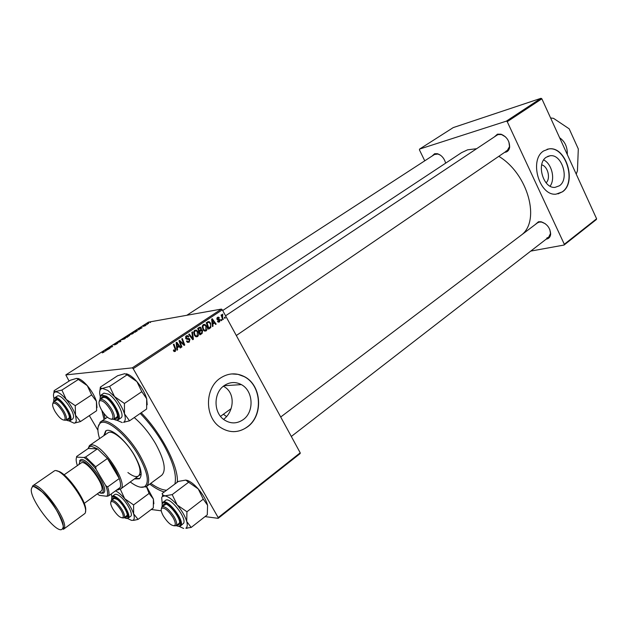 <?xml version="1.0" encoding="UTF-8"?>
<svg xmlns="http://www.w3.org/2000/svg" width="628" height="628" viewBox="0 0 628 628"><rect width="100%" height="100%" fill="white"/><g stroke="black" fill="none" stroke-linecap="round" stroke-linejoin="round"><path stroke-width="0.94" d="M559.65 137.783C564.957 141.449 567.508 147.046 567.304 154.574M541.681 164.834C547.899 166.294 550.889 178.556 546.093 182.834M559.422 185.77C569.729 179.09 561.864 153.703 550.065 155.76L546.266 157.22C535.935 163.547 543.361 188.887 555.058 187.364L559.422 185.77M550.089 186.171C555.497 178.988 551.761 163.688 543.675 159.952M562.452 191.83C577.211 182.159 565.812 145.806 548.888 148.915L543.62 150.956C528.831 159.912 539.326 196.172 556.031 194.162L562.452 191.83M557.994 193.895L562.233 191.878C576.991 182.214 565.592 145.861 548.668 148.969L547.082 149.283M243.13 419.677C254.489 411.944 253.382 390.765 241.364 384.611C235.547 381.581 229.848 381.895 224.259 385.561C213.418 392.594 213.269 412.518 224.063 419.747C230.468 423.955 236.827 423.931 243.13 419.677M223.568 419.378C234.134 411.615 235.955 392.547 223.372 386.228M247.354 426.969C263.768 415.673 261.79 384.988 244.206 376.541C236.073 372.514 228.113 373.048 220.334 378.127C204.987 387.978 204.398 416.097 219.462 426.757C228.804 433.179 238.098 433.249 247.354 426.969M233.396 431.664C238.397 431.609 242.989 430.047 247.165 426.969C263.572 415.673 261.593 384.995 244.017 376.557L237.996 374.351L231.669 373.927M141.198 412.769C161.608 433.532 178.744 466.879 177.332 482.194M177.057 482.398L177.363 481.095M476.636 148.703L467.601 149.825L461.541 152.651L222.704 310.522M432.064 156.074L434.623 153.727L437.355 153.695C441.476 155.077 444.239 158.232 445.652 163.154M440.511 155.218L437.92 154.041L434.49 154.496L186.854 315.272M494.369 136.904L497.447 134.172L501.011 134.196C506.733 136.629 509.614 140.97 509.653 147.219C509.261 149.809 507.997 151.45 505.87 152.133L504.637 152.337M506.019 151.12L507.314 150.516L509.512 146.583L508.9 141.967M505.524 136.888L501.536 134.565L498.247 134.549L497.078 135.099L225.57 315.79M534.962 224.777L538.494 221.755L541.038 221.755C547.004 223.78 550.207 227.893 550.67 234.111C550.379 236.866 549.029 238.522 546.619 239.08L546.187 239.142M546.76 238.067L548.66 237.227L550.489 233.475L549.83 229.558M545.253 223.694L541.611 222.084L539.264 222.076L537.482 222.869L280.708 417.008M506.38 121.141L419.559 149.095L453.243 127.594L541.006 98.298L541.862 98.808L507.243 121.675L506.38 121.141L541.006 98.298M596.6 218.772L596.341 219.541L564.07 245.038L564.313 244.268L596.6 218.772L541.862 98.808M225.279 318.011L224.761 318.357L224.416 317.454L224.95 317.101L225.279 318.011L224.667 318.106M217.5 321.34L217.94 320.837L219.274 321.395L219.604 320.288L217.005 319.299L217.453 317.368L218.591 317.164L219.345 317.854L218.858 318.278L217.712 317.909L217.484 318.851L220.098 319.895L219.533 321.936L218.316 322.148L217.5 321.34M213.033 326.168L212.468 326.552L211.628 319.157L212.272 318.734L216.15 324.095L215.624 324.448L214.588 322.973L212.79 324.166L213.033 326.168L212.429 326.262M202.114 333.452L200.049 334.826L197.687 328.389L199.775 327.141L201.219 327.997L201.298 329.896L202.585 330.65L202.114 333.452L199.775 334.072M193.424 339.246L192.733 339.709L188.675 334.355L189.216 333.994L192.702 338.578L191.854 332.251L192.435 331.859L193.424 339.246L192.482 339.379M181.924 346.915L181.366 347.284L178.972 340.776L179.553 340.392L183.855 344.403L181.79 338.908L182.348 338.539L184.75 345.031L184.169 345.416L179.867 341.42L181.924 346.915L181.264 347.001M177.567 349.82L176.97 350.22L176.123 342.66L176.798 342.213L180.825 347.653L180.275 348.014L179.192 346.523L177.316 347.771L177.567 349.82L176.931 349.898M300.215 452.812L300.145 453.581L218.183 518.336L218.191 517.59L300.215 452.812L222.32 309.832L133.191 368.691L132.273 367.867L221.409 309.086L222.32 309.832M218.191 517.59L133.191 368.691M173.524 350.824L173.783 349.804L174.356 350.722L174.992 350.691L175.094 349.097L173.383 344.474L173.94 344.097L175.714 348.885L175.345 351.405L174.144 351.515L173.524 350.824L174.356 350.722M189.24 342.142L187.544 342.378L186.508 341.232L187.011 340.792L187.725 341.616L188.895 341.436L189.405 339.74L186.367 339.081L185.668 338.374L186.265 335.839L187.851 335.674L188.808 336.671L188.306 337.087L187.694 336.42L186.634 336.545L186.524 338.319L189.083 338.476L189.915 339.324L189.24 342.142L187.544 342.378M197.577 336.584L195.873 336.702L194.397 335.226L193.667 332.157L194.711 330.25L196.454 330.132L197.946 331.678C198.982 333.531 198.856 335.171 197.577 336.584L196.101 336.796M206.125 330.885L204.5 331.027L202.97 329.527L202.247 326.474L203.284 324.582L204.94 324.441L206.486 326.011C207.507 327.855 207.389 329.48 206.125 330.885L204.697 331.097M210.082 328.146L208.575 329.151L206.227 322.737L209.108 321.591L210.576 323.106L210.82 327.455L210.082 328.146L208.716 328.059M221.77 320.351L221.244 320.696L220.907 319.793L221.441 319.44L221.77 320.351L221.15 320.445M223.278 319.346L222.752 319.691L221.064 315.068L221.59 314.722L221.935 315.68L222.697 314.094L222.618 317.485L223.278 319.346L222.657 319.448M129.596 335.368L127.06 337.354L125.372 337.236L128.536 335.509L129.713 335.572M137.171 330.87L135.051 332.251L133.324 332.157L137.202 330.171L137.069 330.705M145.335 325.697L143.106 326.419L145.366 325.037L143.6 326.105L145.947 325.045L145.335 325.697M147.18 324.323L146.685 324.645L147.25 324.448M148.349 323.404L147.062 323.703L148.593 322.745L148.491 323.656M103.95 352.151L102.215 352.873L103.691 352.167L103.91 351.798L102.772 351.664L103.298 351.335L104.476 351.468L103.95 352.151M105.967 350.51L105.473 351.162L105.316 350.039L105.944 349.639L109.068 348.854L105.967 350.51M221.409 309.086L148.459 322.156L65.822 374.908L132.273 367.867M150.477 322.219L149.982 322.541L150.547 322.345M120.482 340.36L120.851 341.326L120.207 341.742L116.981 342.598L120.254 341.538L119.94 340.706L120.482 340.36M117.734 342.982L116.934 343.846L114.579 344.945L117.248 343.304L113.951 344.78L116.887 342.982L114.492 344.458L117.836 343.163M109.123 348.085L110.096 348.202L109.578 348.532L107.961 348.352L111.996 346.805L110.583 346.68L111.101 346.35L112.742 346.515L108.699 348.069L109.366 348.509M139.126 329.315L138.702 329.92L138.364 328.939L138.961 328.554L142.163 327.706L139.126 329.315L140.444 328.334L138.874 328.742L139.094 329.198M133.364 332.652L132.744 333.743L129.549 334.732L133.364 332.652L133.615 333.091M125.388 337.746L124.737 338.861L121.549 339.842L125.388 337.746L125.631 338.178M97.913 430.251L89.333 415.618M69.08 381.07L65.822 374.908M151.215 509.489L161.263 510.815M205.042 516.601L218.183 518.336M564.313 244.268L507.243 121.675M424.748 160.815L419.425 149.872L419.559 149.095M530.746 251.098L564.07 245.038M521.248 235.147C540.818 221.119 528.148 173.909 498.805 156.325M226.488 416.545L223.411 414.245M164.269 491.96C159.967 490.79 155.124 488.168 149.747 484.102M104.067 419.488L101.877 410.524M103.259 397.1L103.518 396.708M120.443 341.585L119.94 340.706M108.746 348.438L108.503 348.006M111.337 346.758L111.101 346.35M108.927 348.462L108.699 348.069M105.826 350.934L105.316 350.039M105.92 350.039L107.364 349.474L105.92 350.039M103.542 351.759L103.298 351.335M138.859 329.818L138.364 328.939M137.461 330.626L137.202 330.171M134.023 331.851L135.35 331.922L136.928 330.461L134.023 331.851L134.227 332.204M130.137 334.449L132.484 333.766L133.05 332.95L130.137 334.449M126.071 336.93L128.112 335.815L126.071 336.93L126.283 337.299M126.801 336.977L129.156 335.682L126.801 336.977L127.013 337.354M122.138 339.56L124.477 338.885L125.058 338.052L122.138 339.56M180.079 347.747L180.825 347.653M176.641 347.276L179.192 346.523M176.703 347.849L177.316 347.771M176.978 344.639L177.229 346.884L178.729 345.879L176.743 343.131L176.978 344.639L176.35 344.725M176.601 346.962L177.229 346.884M176.185 343.21L176.743 343.131M173.344 350.44L174.019 350.353M175.047 348.972L175.714 348.885M174.192 350.746L173.909 351.342M174.207 351.554L175.345 351.405M183.141 344.497L183.855 344.403M183.871 345.149L184.75 345.031M179.239 341.506L179.867 341.42M186.799 341.687L187.639 341.569M186.108 335.956L186.744 336.475M188 336.647L188.745 336.537M188.11 336.773L188.808 336.671M185.519 336.702L186.634 336.545M185.527 338.076L186.194 337.982M185.747 338.508L186.689 338.374M185.841 338.633L187.913 339.246M189.154 339.434L189.915 339.324M188.125 341.703L187.505 342.354M191.956 338.688L192.702 338.578M194.554 330.367L195.3 330.83M197.263 331.78L197.946 331.678M196.47 336.066L195.928 336.726M195.198 336.255L195.646 335.964M194.342 332.33L194.947 334.897L195.936 335.917L197.239 335.87L197.373 331.969L196.328 330.885L195.073 330.948L194.342 332.33L193.644 332.432M194.272 334.999L194.947 334.897M193.95 331.121L195.073 330.948M198.856 327.612L199.304 328.091M200.497 328.106L201.219 327.997M200.356 330.038L201.298 329.896M200.073 330.234L200.63 330.689M201.886 330.752L202.585 330.65M198.88 331.639L199.516 331.545L200.308 333.719M200.874 330.65L198.707 331.16M199.641 328.036L197.694 328.405M198.503 328.782L199.241 330.791L200.85 329.394L200.693 328.373L200.254 327.942L197.867 328.884M198.605 330.885L199.241 330.791M197.702 328.444L199.421 328.169M199.68 333.806L201.831 332.667L202.043 330.987L201.619 330.54L199.516 331.545M198.848 331.058L200.654 330.783M204.94 324.441L203.127 324.731L203.825 325.178M205.811 326.113L206.486 326.011M205.003 330.367L204.485 331.027M202.915 326.646L203.519 329.205L204.547 330.242L205.788 330.179L205.921 326.301L204.83 325.194L203.645 325.273L202.915 326.646L202.232 326.748M202.852 329.308L203.519 329.205M202.522 325.453L203.645 325.273M215.451 324.205L216.15 324.095M212.138 323.679L214.588 322.973M212.209 324.26L212.79 324.166M212.46 321.104L212.704 323.294L214.14 322.345L212.225 319.636L212.46 321.104L211.856 321.198M212.107 323.389L212.704 323.294M211.691 319.723L212.225 319.636M207.421 321.944L207.994 322.36M209.909 323.216L210.576 323.106M209.375 327.683L210.82 327.455M206.408 323.232L207.036 323.13L208.834 328.044L209.516 327.588C210.827 326.505 211 325.116 210.035 323.42L208.998 322.329L206.235 322.768M208.206 328.138L208.834 328.044M208.527 322.274L207.036 323.13M218.63 317.972L219.345 317.854M216.896 318.043L217.712 317.909M216.864 318.953L217.484 318.851M216.998 319.283L217.72 319.165M217.178 319.55L219.415 319.307M219.439 319.314L217.602 319.613L218.089 319.935M219.337 320.021L220.098 319.895M218.316 321.544L218.018 321.976M218.301 322.14L219.533 321.936M221.323 315.782L221.935 315.68M221.927 315.028L222.516 314.926M550.591 117.946L553.558 118.362L569.188 128.834L578.302 148.93L577.446 170.785L576.229 174.121M134.384 478.952L139.416 478.795C142.799 475.357 141.182 467.609 134.573 455.575C125.71 439.953 110.308 427.032 105.645 430.981L103.801 435.691M135.122 478.418L139.785 478.489M130.247 481.959C136.48 486.622 141.222 488.223 144.471 486.747C149.637 482.72 147.69 472.389 138.631 455.755C126.526 434.356 105.394 417.157 99.844 423.555C97.348 426.114 97.262 431.13 99.585 438.595M98.117 426.977L100.59 421.851C106.878 416.521 127.79 433.987 139.809 455.221C148.726 471.518 150.901 481.982 146.332 486.614L140.711 487.218M146.332 486.614L161.718 475.278C166.459 470.529 164.45 460.057 155.689 443.87C149.417 433.202 142.273 424.434 134.243 417.565M174.874 484.031C176.939 475.051 173.077 461.721 163.288 444.051C156.655 432.614 148.969 422.409 140.24 413.428M103.808 413.35L105.112 418.782M107.985 432.818L108 432.802C112.224 429.23 126.134 440.895 134.125 454.978C140.091 465.85 141.551 472.845 138.49 475.969C136.221 477.382 132.689 476.236 127.9 472.539M150.767 483.348C156.929 487.736 162.205 490.028 166.593 490.225M106.038 430.753L104.554 435.173M62.572 411.442C58.577 405.327 55.413 402.595 53.097 403.223C52.053 404.55 52.744 407.376 55.185 411.701C58.938 417.487 62.023 420.258 64.456 420.006C65.759 418.9 65.131 416.042 62.572 411.442M52.783 403.647L53.443 401.896C56.033 401.418 59.44 404.424 63.671 410.924C66.395 415.791 67.11 418.884 65.83 420.203L63.946 420.124M70.399 380.223L76.655 378.354L78.343 379.469L61.905 390.074L54.526 391.778L54.134 390.679L70.399 380.223M54.024 398.615C53.192 395.467 53.325 393.387 54.408 392.374L55.633 391.903C58.286 391.911 61.811 394.415 66.191 399.416C70.548 404.66 73.657 409.935 75.517 415.241L76.349 421.05L75.101 422.974L74.104 423.194L80.455 421.576L75.517 415.241L75.25 405.696L66.191 399.416L61.905 390.074M54.503 401.206L55.343 399.573C58.663 397.265 70.587 413.271 69.268 418.279L68.735 419.371L66.882 419.504M68.845 418.201L69.323 417.596M66.152 419.991C69.111 421.027 70.43 421.255 70.1 420.674L72.66 418.978L73.421 417.612C75.015 411.717 60.814 392.924 57.227 396.15L54.644 397.822C58.216 394.604 72.424 413.428 70.862 419.323L70.1 420.674L68.523 420.846M78.343 379.469L87.292 385.647L91.625 394.894L96.429 401.331L96.61 410.743L80.455 421.576M91.625 394.894L75.25 405.696M54.094 390.946L53.835 393.159M77.801 378.433C80.47 379.084 83.634 381.486 87.292 385.647C91.617 390.812 94.663 396.033 96.429 401.331L96.995 407.627M74.104 423.194L69.135 420.925M57.227 399.73L53.443 401.896M131.495 520.369L134.023 520.306L131.495 520.369L127.398 518.406M112.388 499.605L113.118 497.973L117.224 499.425C122.907 503.562 129.274 515.196 126.817 516.907L125.058 517.103M114.893 498.043L111.36 500.351C114.068 499.872 117.648 503.004 122.091 509.74C124.485 513.987 125.129 516.695 124.03 517.865L122.256 517.865M111.729 500.084C111.25 496.293 112.985 495.782 116.941 498.546C125.733 504.943 132.524 522.512 124.399 517.59C129.878 519.152 126.236 518.084 128.198 518.131L130.616 516.326C133.795 514.662 126.409 500.909 119.705 496.057C117.444 494.377 115.819 493.851 114.822 494.495L112.381 496.269C113.378 495.633 114.995 496.159 117.255 497.847C123.959 502.714 131.362 516.483 128.198 518.131L126.73 518.359M146.426 486.543L149.079 493.427L153.397 499.064L153.342 507.887L138.066 519.387L133.615 513.853L133.591 504.92L124.689 498.703L120.301 489.22L130.271 481.974M134.023 520.306L138.066 519.387M118.998 489.605L116.392 490.217M149.079 493.427L133.591 504.92M146.567 486.441L153.397 499.064L153.86 503.782M115.481 490.876C118.197 492.101 121.267 494.715 124.689 498.703C129.023 503.946 131.998 508.994 133.615 513.853C134.627 517.244 134.471 519.348 133.144 520.165M111.87 496.96L111.227 493.961M124.03 517.865L127.296 515.172M112.962 509.096C116.902 515.101 120.144 517.974 122.688 517.731C123.826 516.742 123.261 514.238 121 510.226C116.808 503.899 113.503 501.05 111.078 501.678C110.19 502.855 110.811 505.32 112.962 509.096M110.818 502.062L111.36 500.351M100.268 396.496C99.303 392.798 99.491 390.318 100.825 389.046L102.443 388.41L107.82 390.435L114.492 396.59L109.625 386.393L102.443 388.41L100.967 388.237L100.354 387.107L99.938 390.483M100.967 398.725L102.026 396.825L106.211 397.979C112.75 402.148 119.995 416.207 116.753 418.334L114.594 418.609M116.824 417.086L117.491 416.129M100.111 399.29C99.876 395.193 101.799 394.4 105.889 396.927C116.015 403.435 123.457 424.889 113.754 419.182C119.822 420.988 116.808 419.559 118.221 419.771L120.937 417.918C125.121 415.893 116.73 399.204 108.989 394.313L103.958 393.12L101.218 394.934L106.242 396.15C113.966 401.056 122.397 417.761 118.221 419.771L116.188 420.022M102.929 396.637L102.976 397.037M100.354 387.107L117.617 375.74L124.76 373.676L127.076 374.845L109.625 386.393M127.076 374.845L136.888 381.589L141.81 391.676L124.43 403.451L114.492 396.59C119.32 402.312 122.656 408.082 124.501 413.891L124.43 403.451M141.81 391.676L146.685 398.725L146.646 409.009L129.533 420.823L124.501 413.891C125.773 418.429 125.467 421.223 123.583 422.291L129.533 420.823M126.314 373.793C129.407 374.563 132.932 377.161 136.888 381.589C141.677 387.225 144.942 392.932 146.685 398.725L147.188 404.785M122.264 422.589L116.423 420.069M104.358 396.967L99.985 399.369C103.078 398.702 106.948 401.967 111.619 409.173C114.469 414.394 115.136 417.753 113.621 419.276L111.297 419.237M110.402 409.739C105.975 402.948 102.38 399.981 99.617 400.837C98.384 402.36 99.043 405.429 101.595 410.053C105.716 416.442 109.217 419.457 112.114 419.072C113.668 417.808 113.103 414.692 110.402 409.739M99.153 401.535L99.985 399.369M162.189 503.703L161.71 497.58L162.362 496.536L164.756 495.861L162.581 494.778L162.126 493.569L178.383 481.409L185.762 480.09L188.612 482.241L172.19 494.613L164.756 495.861C168.171 496.418 172.308 499.456 177.174 504.975L172.19 494.613M162.927 506.05L163.829 504.158C167.7 501.144 182.018 519.442 179.388 524.074L179.019 524.639L176.986 524.984M179.035 523.391L179.6 522.496M165.996 504.182L161.969 506.772C165.195 506.097 169.285 509.504 174.223 517.001C176.696 521.483 177.292 524.388 176.021 525.722L173.854 525.793M164.772 503.939L164.842 504.331M176.193 525.597C181.83 526.978 178.705 526.052 180.511 525.981L183.659 523.21C186.799 517.731 169.701 496.23 165.549 500.39L162.974 502.329C167.103 498.192 184.216 519.733 181.1 525.196L180.511 525.981L178.65 526.303M188.612 482.241L198.244 488.922L203.276 499.166L186.932 511.757L177.174 504.975C181.971 510.705 185.15 516.208 186.72 521.476L186.932 511.757M203.276 499.166L207.585 505.265L207.287 514.842L191.179 527.449L186.72 521.476C187.639 525.008 187.348 527.245 185.841 528.179L191.179 527.449M186.453 480.185C189.868 481.009 193.801 483.921 198.244 488.922C203.001 494.558 206.117 500.006 207.585 505.265M183.666 528.47L179.011 526.35M163.461 516.185C167.817 522.849 171.523 525.989 174.553 525.605C175.879 524.482 175.361 521.79 173.014 517.527C168.343 510.478 164.567 507.377 161.679 508.233C160.65 509.567 161.247 512.212 163.461 516.185M161.294 508.876L161.969 506.772M117.546 489.377L118.943 488.976L120.183 487.469C120.914 485.538 120.607 482.563 119.257 478.552C116.894 471.997 112.962 465.309 107.459 458.479L97.434 448.824L91.358 446.249L89.223 446.9L88.218 448.51L76.585 456.525L76.663 457.113C75.823 458.856 76.067 461.682 77.37 465.591M88.156 448.549L89.443 445.59L91.664 444.907C102.709 443.941 129.274 484.761 120.474 489.063L117.381 489.502M120.183 487.469L108.668 495.822L106.988 496.277C108.149 494.307 107.718 490.743 105.7 485.57L96.045 469.249C91.806 463.849 87.787 459.924 83.995 457.49L85.667 456.988L97.434 448.824L88.218 448.51M105.7 485.57L107.623 486.928L119.257 478.552L107.459 458.479L95.692 466.753L96.045 469.249M97.395 493.922L99.405 495.374L106.988 496.277M83.995 457.49L76.663 457.113M85.667 456.988L95.692 466.753M107.623 486.928C109.013 490.947 109.366 493.906 108.668 495.822M98.989 492.768L102.105 492.894L102.686 492.305C107.482 486.708 84.945 456.226 79.921 461.478L78.979 464.469M79.575 460.842L80.148 460.151C85.432 454.609 109.107 486.629 104.044 492.509L103.432 493.121L100.755 493.208M63.569 475.184L81.091 463.009C85.769 458.573 105.779 485.774 101.516 490.79L83.752 503.742M180.676 342.26L181.508 342.142M182.081 343.547L182.929 343.438M179.804 343.029L180.472 342.935M186.186 338.618L187.968 338.359M190.888 337.275L191.666 337.165M206.274 322.871L207.805 322.619M217.107 319.456L218.356 319.252M221.982 317.587L222.618 317.485M66.175 419.975C68.389 421.223 69.692 420.972 70.069 419.221C71.718 412.313 54.338 391.911 53.733 399.997L53.78 401.677L53.702 399.95L54.644 397.822M111.713 497.619L112.381 496.269C111.965 495.72 111.737 496.999 111.713 500.1M100.221 396.739L101.218 394.934C100.535 396.676 100.708 393.277 100.088 399.306M176.217 525.581C178.297 526.57 179.647 526.413 180.267 525.102C183.486 519.128 164.261 496.717 162.244 504.017L162.15 506.639L162.173 503.923L162.974 502.329L162.322 503.24M32.711 485.829C38.873 479.674 69.716 521.884 63.993 528.682L63.42 529.31L62.761 528.674C66.199 530.77 57.329 505.124 42.955 492.556C29.014 482.139 33.049 488.56 32.711 485.829L53.906 471.22C60.492 464.806 90.997 506.458 84.858 513.531L63.42 529.31M62.58 528.493C68.366 521.154 35.011 477.594 31.73 488.097C26.996 496.246 58.357 537.403 62.58 528.493M56.999 471.079C65.54 470.584 88.744 503.413 85.439 511.31M547.671 156.411L550.065 155.76M224 385.741L241.364 384.611M437.92 154.041L437.355 153.695M501.536 134.565L501.011 134.196M509.512 146.583L509.653 147.219M541.611 222.084L541.038 221.755M550.489 233.475L550.67 234.111M204.186 330.022L203.613 330.406M195.622 335.729L195.041 336.113M108.825 348.061L109.06 348.477M187.725 341.616L186.838 341.742M187.851 335.674L186.147 335.925M186.524 338.319L185.707 338.437M189.083 338.476L187.301 338.728M196.454 330.132L194.656 330.406M195.936 335.917L194.986 336.059M200.434 327.204L199.186 327.4M201.91 329.967L200.104 330.242M204.547 330.242L203.59 330.383M209.108 321.591L207.578 321.842M218.575 321.497L217.696 321.638M218.591 317.164L217.476 317.344M217.806 319.212L217.029 319.338M99.844 423.555L100.056 422.275M100.59 421.851L107.412 417.22M144.471 486.747L145.751 486.975M53.097 403.223L53.333 401.975M56.591 399.848L55.343 399.573M65.83 420.203L69.316 417.895M64.456 420.006L65.72 420.273M68.962 418.115L68.735 419.371M54.408 392.374L54.526 391.778M114.335 498.185L113.118 497.973M126.989 515.651L126.817 516.907M122.688 517.731L123.928 517.935M111.078 501.678L111.266 500.43M116.973 416.968L116.753 418.334M103.369 397.124L103.863 396.794L102.026 396.825M123.583 422.291L124.038 422.385M100.825 389.046L100.967 388.237M99.617 400.837L99.852 399.479M509.065 149.323L236.316 335.517M117.467 416.647L116.973 416.984M116.832 417.078L113.621 419.276M112.114 419.072L113.472 419.363M165.156 504.378L163.829 504.158M165.572 504.049L165.14 504.378L165.572 504.049M179.168 523.273L179.019 524.639M185.841 528.179L187.018 528.368M162.362 496.536L162.581 494.778M174.553 525.605L175.887 525.817M176.021 525.722L179.608 522.951M291.314 436.468L548.684 237.211M161.679 508.233L161.851 506.875M118.943 488.976L120.254 489.204M120.474 489.063L141.198 473.999M220.522 416.34L231.08 408.663M89.655 445.433L108 432.802M89.223 446.9L89.443 445.59M79.921 461.478L80.148 460.151M102.105 492.894L103.432 493.121"/></g></svg>
